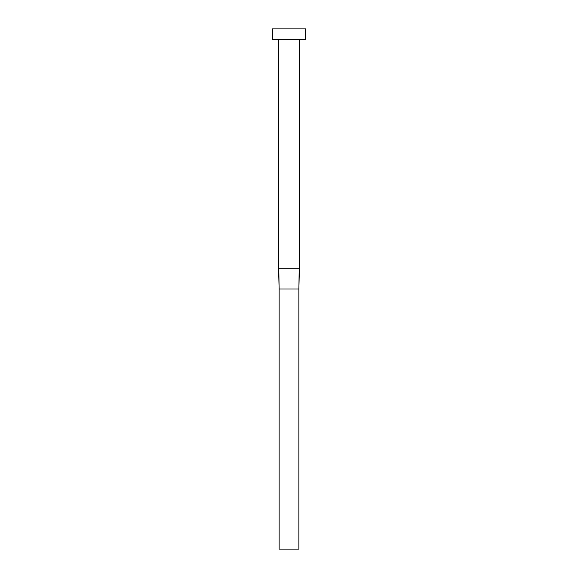 <?xml version="1.0" encoding="UTF-8"?>
<svg xmlns="http://www.w3.org/2000/svg" width="578" height="578" viewBox="0 0 578 578"><rect width="100%" height="100%" fill="white"/><g stroke="black" fill="none" stroke-linecap="round" stroke-linejoin="round"><path stroke-width="0.87" d="M278.82 268.192L299.404 268.192L299.404 39.304L299.404 268.192L298.884 289L299.18 268.192L278.596 268.192L279.116 289L278.82 268.192M278.596 39.304L278.596 268.192L278.596 39.304M272.354 28.9L272.354 39.304L305.646 39.304L305.646 28.9L272.354 28.9L272.354 39.304L305.646 39.304L305.646 28.9L272.354 28.9M279.116 289L298.884 289L298.884 549.1L279.116 549.1L279.116 289L298.884 289L298.884 549.1L279.116 549.1L279.116 289L278.596 268.192M299.404 268.192L298.884 289"/></g></svg>
